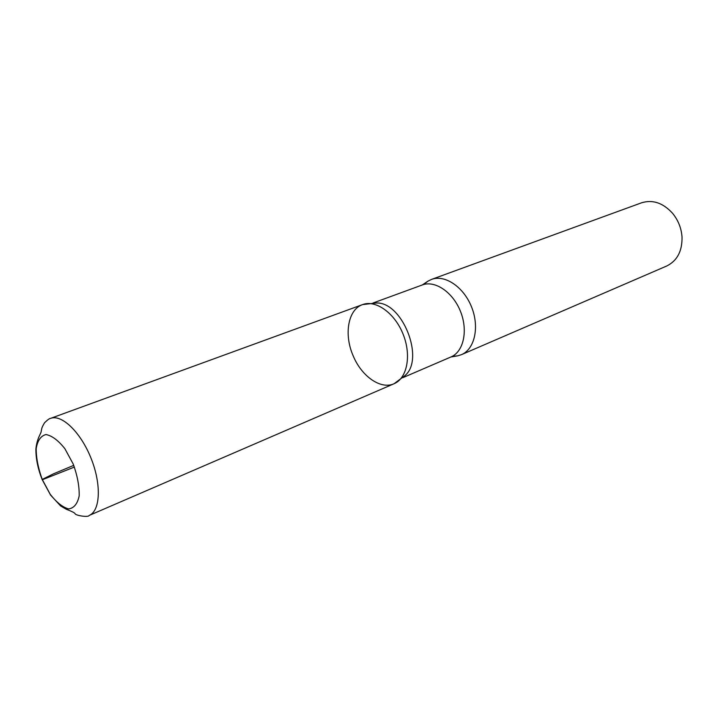 <?xml version="1.0" encoding="UTF-8"?>
<svg xmlns="http://www.w3.org/2000/svg" width="718" height="718" viewBox="0 0 718 718"><rect width="100%" height="100%" fill="white"/><g stroke="black" fill="none" stroke-linecap="round" stroke-linejoin="round"><path stroke-width="1.08" d="M453.103 356.236L457.599 355.859L461.423 354.674L666.681 266.019C677.173 260.831 682.288 251.165 682.028 237.021C681.364 228.136 678.223 220.246 672.604 213.336C663.073 202.88 652.716 199.371 641.533 202.808L431.482 279.428L427.883 281.196L424.365 284.014M394.074 383.726L404.054 376.295C426.133 360.445 401.874 299.478 374.94 303.14L362.59 304.594C347.988 309.449 343.743 334.516 353.166 355.814C361.567 376.358 380.782 389.874 394.074 383.726C407.151 378.341 411.647 355.41 403.139 334.283C394.81 313.093 375.783 299.523 362.59 304.594C375.783 299.523 394.81 313.093 403.139 334.283C411.647 355.41 407.151 378.341 394.074 383.726L89.14 515.461C100.34 510.974 101.597 484.551 91.123 458.452C80.802 432.299 61.739 413.954 50.511 418.397C49.632 418.325 47.657 419.761 44.588 422.722C41.07 428.61 42.039 428.278 41.213 431.114C41.438 433.169 37.112 437.504 35.9 448.858C35.792 458.452 37.866 468.666 42.12 479.48L50.592 495.106L60.644 505.966L66.334 509.277C71.45 511.216 74.349 512.643 75.022 513.558C75.103 515.497 88.574 517.633 89.14 515.461M461.423 354.674C474.679 349.19 479.678 327.103 471.591 307.044C463.693 286.922 444.882 274.303 431.482 279.428M73.748 465.363L53.329 473.898L42.236 479.427L50.143 494.163C56.453 502.358 62.628 507.276 68.641 508.909C73.999 508.147 77.517 503.812 79.177 495.887C79.402 486.265 77.4 475.639 73.191 463.999L64.871 448.687C58.266 440.394 51.965 435.682 45.979 434.543C40.809 435.862 37.542 440.547 36.187 448.606C36.187 458.066 38.207 468.342 42.236 479.427M42.371 479.732L74.412 467.068M457.599 355.859L450.958 356.963C463.559 351.775 468.244 330.657 460.507 311.459C452.941 292.19 435.018 280.065 422.301 284.956L373.055 302.996M450.958 356.963L402.78 377.695M427.883 281.196L422.301 284.956M362.59 304.594L50.511 418.397"/></g></svg>
